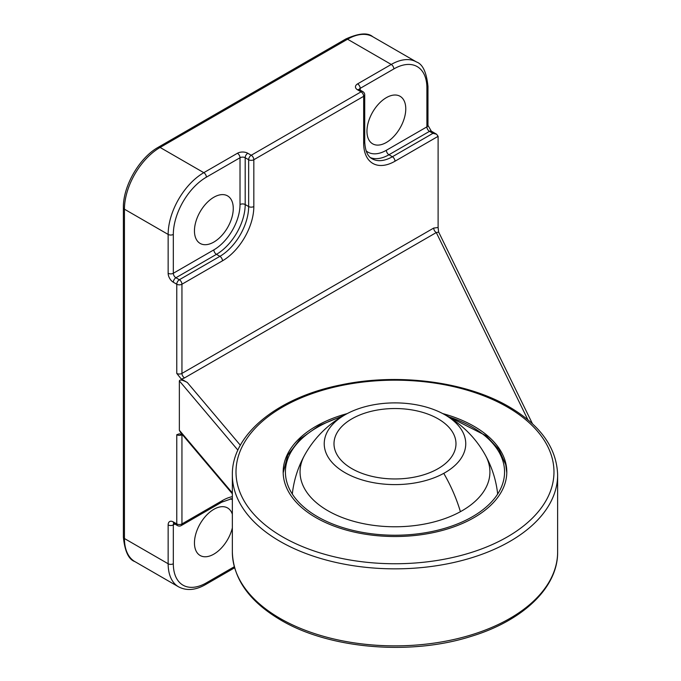 <?xml version="1.0" encoding="UTF-8"?>
<svg xmlns="http://www.w3.org/2000/svg" width="681" height="681" viewBox="0 0 681 681"><rect width="100%" height="100%" fill="white"/><g stroke="black" fill="none" stroke-linecap="round" stroke-linejoin="round"><path stroke-width="1.02" d="M433.703 228.067L438.113 227.505L438.113 136.328L394.989 161.227A44.316 25.589 -60 0 1 363.654 143.129L363.654 96.319L253.826 159.729L253.826 206.539A44.316 25.589 -60 0 1 222.483 260.823L181.946 284.224L181.946 373.418L433.703 228.067A3.66 2.111 -120 0 0 436.291 232.553L184.534 377.904A7.321 4.222 180 0 1 181.248 378.994L176.771 373.418L176.771 284.224L173.323 282.232A7.321 4.222 -120 0 1 168.147 273.268L168.147 234.426L124.444 209.195L124.444 538.526A50.42 29.113 120 0 0 134.889 561.612L178.584 586.843A50.42 29.113 -60 0 1 168.147 563.757L124.444 538.526A3.66 2.111 180 0 1 123.372 537.037C124.785 551.244 128.624 559.442 134.889 561.612M438.113 227.505L438.607 231.94M438.564 232.119L436.291 232.553L527.877 419.76M347.225 413.588A111.812 64.559 0 0 0 283.177 471.959A111.812 64.559 0 0 0 315.924 517.611A111.812 64.559 0 0 0 437.781 531.606A111.812 64.559 0 0 0 506.8 471.959A111.812 64.559 0 0 0 474.053 426.315A111.812 64.559 0 0 0 442.752 413.588M232.349 514.24A27.444 15.842 120 0 0 227.582 507.958A27.444 15.842 120 0 0 213.86 509.311A27.444 15.842 120 0 0 195.932 533.495A27.444 15.842 120 0 0 200.137 555.492A27.444 15.842 120 0 0 213.86 554.13A27.444 15.842 120 0 0 232.349 527.852M213.86 242.061A27.444 15.842 120 0 0 231.787 217.877A27.444 15.842 120 0 0 227.582 195.89A27.444 15.842 120 0 0 213.86 197.243A27.444 15.842 120 0 0 195.932 221.427A27.444 15.842 120 0 0 200.137 243.423A27.444 15.842 120 0 0 213.86 242.061M386.365 142.465A27.444 15.842 120 0 0 404.293 118.281A27.444 15.842 120 0 0 400.087 96.293A27.444 15.842 120 0 0 386.365 97.647A27.444 15.842 120 0 0 368.438 121.839A27.444 15.842 120 0 0 372.643 143.827A27.444 15.842 120 0 0 386.365 142.465M174.838 524.038L173.323 524.915L173.323 563.757A3.66 2.111 180 0 1 168.147 563.757L168.147 524.915A7.321 4.222 -120 0 1 173.323 521.927L176.771 523.919L176.771 434.725L179.392 433.797L182.883 435.27M232.349 493.785L180.55 432.512L179.358 430.247L179.358 380.892C179.861 379.377 182.517 379.913 187.309 382.492L181.248 378.994M438.113 136.328L436.598 134.217L432.937 133.34L429.49 131.348L388.953 154.749L392.401 156.741L432.937 133.34M485.468 455.368A94.931 54.812 180 0 1 489.043 464.519A94.931 54.812 180 0 1 407.876 526.268A94.931 54.812 180 0 1 300.934 479.407A94.931 54.812 180 0 1 304.509 455.368M346.229 414.133A70.764 40.86 180 0 1 348.314 413.035A70.764 40.86 180 0 1 441.663 413.035A70.764 40.86 180 0 1 443.757 473.355A70.764 40.86 180 0 1 343.709 471.899A70.764 40.86 180 0 1 346.229 414.133M437.015 469.26A60.992 35.216 180 0 1 370.941 476.104A60.992 35.216 180 0 1 333.996 443.74A60.992 35.216 180 0 1 352.962 418.228A60.992 35.216 180 0 1 419.036 411.384A60.992 35.216 180 0 1 455.981 443.74A60.992 35.216 180 0 1 437.015 469.26M557.628 551.968L557.628 474.946A162.64 93.901 180 0 1 457.232 561.697A162.64 93.901 180 0 1 279.985 541.344A162.64 93.901 180 0 1 232.349 474.946L232.349 551.968A162.64 93.901 0 0 0 279.985 618.365A162.64 93.901 0 0 0 457.232 638.718A162.64 93.901 0 0 0 557.628 551.968C558.062 587.473 522.982 620.731 471.048 636.403C410.362 655.803 329.315 648.916 280.742 620.042C249.348 601.527 233.217 578.841 232.349 551.968M282.572 536.866A158.979 91.782 0 0 0 507.405 536.866A158.979 91.782 0 0 0 507.405 407.059A158.979 91.782 0 0 0 282.572 407.059A158.979 91.782 0 0 0 282.572 536.866M176.771 434.725A3.66 2.111 180 0 0 181.946 434.725L181.946 523.919L222.483 500.518A44.316 25.589 -60 0 1 232.349 496.662M366.097 150.867A37.004 21.366 120 0 0 386.365 150.271L426.902 126.862L426.902 88.019A46.759 26.993 120 0 0 393.839 68.934L360.198 88.351A3.66 2.111 -120 0 0 357.61 83.874L391.252 64.448L347.548 39.217L160.095 147.445A50.42 29.113 120 0 0 124.444 209.195A3.66 2.111 180 0 1 123.372 207.705L123.372 537.037M393.839 68.934A3.66 2.111 -120 0 0 391.252 64.448A50.42 29.113 -60 0 1 416.457 61.954L372.762 36.723A50.42 29.113 120 0 0 347.548 39.217A3.66 2.111 -120 0 0 345.718 39.038C358.734 33.156 367.749 32.39 372.762 36.723M173.323 234.426L173.323 273.268L213.86 249.867A37.004 21.366 120 0 0 240.018 204.547L240.018 157.737L206.386 177.162A46.759 26.993 120 0 0 173.323 234.426A3.66 2.111 0 0 1 168.147 234.426A50.42 29.113 -60 0 1 203.798 172.676L160.095 147.445A3.66 2.111 -120 0 0 158.264 147.266C139.384 157.711 122.98 186.126 123.372 207.705M206.386 177.162A3.66 2.111 60 0 0 203.798 172.676L237.431 153.259A3.66 2.111 60 0 1 240.018 157.737A3.66 2.111 180 0 1 245.194 157.737L245.194 204.547L248.65 206.539L248.65 159.729L245.194 157.737A3.66 2.111 120 0 1 247.782 153.259A7.321 4.222 0 0 0 237.431 153.259M247.782 153.259L251.238 155.251L361.066 91.841L357.61 89.849A7.321 4.222 0 0 1 357.61 83.874M237.89 450.124L179.358 380.892M179.358 430.247L232.349 492.933M187.309 382.492L240.35 445.238M173.323 563.757A46.759 26.993 120 0 0 206.386 582.851L234.29 566.737M232.349 499.675A37.004 21.366 120 0 0 230.408 498.764M359.176 89.492A3.66 2.111 180 0 1 360.198 88.351L360.198 90.105M386.365 150.271A3.66 2.111 60 0 0 388.953 154.749A40.656 23.477 -60 0 1 370.515 157.669M363.654 143.129A3.66 2.111 0 0 0 364.718 141.639C365.348 155.106 370.455 157.873 372.073 158.758A40.656 23.477 120 0 0 392.401 156.741A3.66 2.111 -120 0 1 394.989 161.227M240.018 204.547A3.66 2.111 180 0 1 245.194 204.547A40.656 23.477 -60 0 1 216.447 254.345L175.911 277.754L179.358 279.746L219.895 256.337A40.656 23.477 120 0 0 248.65 206.539A3.66 2.111 0 0 0 253.826 206.539M213.86 249.867A3.66 2.111 -120 0 0 216.447 254.345L219.895 256.337A3.66 2.111 60 0 1 222.483 260.823M173.323 521.927A3.66 2.111 120 0 0 174.081 523.604L173.57 523.391L174.081 523.238M173.8 523.459A3.66 2.111 -120 0 0 173.323 524.915A3.66 2.111 180 0 1 168.147 524.915M181.189 525.596A3.66 2.111 60 0 0 181.946 523.919A3.66 2.111 180 0 1 176.771 523.919A3.66 2.111 120 0 0 177.528 525.596A3.66 3.66 0 0 0 181.189 525.596L221.725 502.186L232.349 498.483M206.386 582.851A3.66 2.111 60 0 1 205.628 584.519C195.634 590.257 186.62 591.023 178.584 586.843M222.483 500.518A3.66 2.111 60 0 1 221.725 502.186M168.147 273.268A3.66 2.111 0 0 0 173.323 273.268A3.66 2.111 -120 0 0 175.911 277.754A3.66 2.111 120 0 0 173.323 282.232M176.771 373.418A3.66 2.111 0 0 0 181.946 373.418A3.66 2.111 -120 0 0 184.534 377.904M176.771 284.224A3.66 2.111 0 0 0 181.946 284.224A3.66 2.111 60 0 0 179.358 279.746A3.66 2.111 120 0 0 176.771 284.224M431.32 131.169L427.974 125.372A3.66 2.111 0 0 1 426.902 126.862A3.66 2.111 60 0 0 429.49 131.348A3.66 2.111 -60 0 1 431.32 131.169L436.598 134.217M248.65 159.729A3.66 2.111 0 0 0 253.826 159.729A3.66 2.111 60 0 0 251.238 155.251A3.66 2.111 120 0 0 248.65 159.729M426.902 88.019A3.66 2.111 0 0 0 427.974 86.53L427.974 125.372M362.896 91.663A3.66 2.111 -60 0 0 361.066 91.841A3.66 2.111 60 0 1 363.654 96.319A3.66 2.111 0 0 0 364.718 94.829A3.66 3.66 0 0 0 362.896 91.663L359.44 89.671A3.66 2.111 120 0 0 357.61 89.849M448.234 416.67A109.581 63.265 180 0 1 503.548 463.378A109.581 63.265 180 0 1 409.868 534.645A109.581 63.265 180 0 1 286.429 480.548A109.581 63.265 180 0 1 341.743 416.67M505.77 465.021A111.812 64.559 180 0 1 506.792 472.878L505.728 464.68L498.858 449.443L486.115 435.729L446.361 415.572M443.757 473.355A103.274 58.106 61.2 0 1 460.407 511.678M438.521 231.778L532.457 423.778M557.628 474.946C556.76 448.081 540.629 425.395 509.235 406.88C466.298 381.573 398.189 372.745 340.951 384.893C277.729 397.346 231.642 434.435 232.349 474.946M174.081 523.604L177.528 525.596M234.579 567.809L205.628 584.519M427.974 86.53C426.561 72.314 422.722 64.125 416.457 61.954M364.718 141.639L364.718 94.829M359.44 89.671L358.998 89.33L359.125 89.849M345.718 39.038L158.264 147.266M343.616 415.572L319.134 425.582L300.049 439.083L287.731 455.206L283.185 472.869M348.314 413.035A103.274 103.274 0 0 0 292.311 494.057M497.666 494.057A103.274 103.274 0 0 0 441.663 413.035"/></g></svg>
